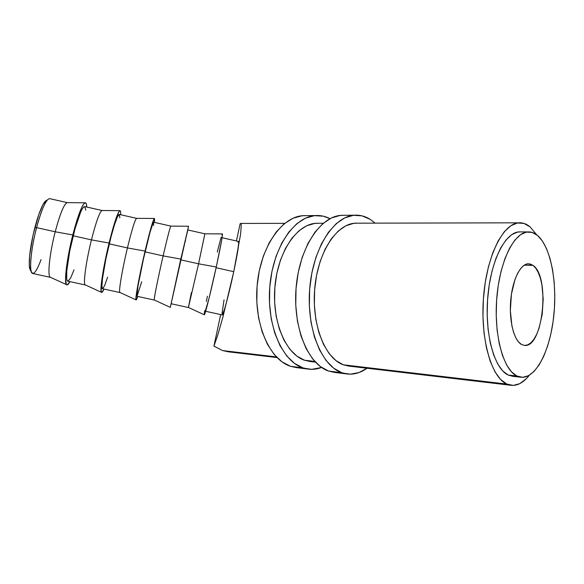 <?xml version="1.0" encoding="UTF-8"?>
<svg xmlns="http://www.w3.org/2000/svg" width="584" height="584" viewBox="0 0 584 584"><rect width="100%" height="100%" fill="white"/><g stroke="black" fill="none" stroke-linecap="round" stroke-linejoin="round"><path stroke-width="0.88" d="M41.084 259.573C36.04 272.976 32.66 276.546 30.952 270.304C29.638 263.676 32.076 244.762 36.588 227.621L34.85 227.614C30.302 246.076 28.536 259.588 29.543 268.136L31.134 271.166M533.075 265.413L524.25 265.158L533.075 265.413L530.009 263.932L526.804 263.997L523.571 265.64L520.439 268.837L517.548 273.48L515.008 279.4L511.431 294.117L510.343 310.6L511.934 326.069L513.65 332.603L515.898 337.983L518.563 341.99L521.534 344.502C513.957 340.443 508.927 320.726 510.701 300.395C512.394 280.05 520.432 263.888 528.294 263.771L533.075 265.413C550.354 276.604 543.156 347.677 524.702 345.443L527.899 344.808L531.046 342.662L534.017 339.1L536.703 334.289L539.01 328.412L542.207 314.396L543.2 299.03L541.857 284.43L540.346 278.064L538.331 272.64L535.878 268.363L533.075 265.413M85.198 202.794L67.182 202.633C64.065 203.933 60.072 213.649 55.21 231.782L36.588 227.621C30.704 249.806 28.828 273.1 32.573 273.451L50.472 277.363C47.18 277.108 49.443 253.952 55.21 231.782C49.728 252.887 47.326 275.276 50.1 277.13L66.496 284.642C63.86 282.824 66.853 258.252 72.803 234.943L55.21 231.782L72.803 234.943C78.059 214.927 82.191 204.21 85.206 202.794C86.103 202.736 86.629 204.152 86.768 207.043L86.374 204.115L85.6 202.86L84.454 203.174L82.972 205.079L81.205 208.554L74.927 226.957L70.81 243.316L67.591 259.771L65.539 278.583L66.291 284.364L67.248 284.882L69.934 281.619C68.438 284.401 67.291 285.408 66.496 284.642M119.91 210.656L102.01 210.517C99.638 211.861 96.119 221.65 91.447 239.878L73.146 235.79C67.496 257.938 64.86 280.977 67.722 281.138L85.322 284.985C82.899 284.919 85.906 262.012 91.447 239.878C86.155 261.055 83.089 283.291 85.081 284.802L101.375 292.277C99.601 290.839 103.332 266.443 109.069 243.046L91.447 239.878L109.069 243.046C114.114 222.927 117.727 212.131 119.91 210.656C120.523 210.598 120.786 211.956 120.698 214.729L120.611 211.89L120.151 210.707L119.333 211.087L116.705 216.591L113.092 227.804L107.12 251.397L103.77 267.757L101.09 286.364L101.229 291.985L101.864 292.438L103.959 289.058C102.748 291.839 101.886 292.92 101.375 292.277M154.344 218.467L136.561 218.336C134.948 219.73 131.896 229.585 127.422 247.915L109.252 243.857C103.828 265.968 100.455 288.752 102.441 288.722L119.917 292.548C118.362 292.672 122.107 270.012 127.422 247.915C122.312 269.166 118.581 291.248 119.793 292.416L135.977 299.855C135.072 298.796 139.532 274.568 145.066 251.091L127.422 247.915L145.066 251.091C149.891 230.862 152.986 219.993 154.351 218.467L154.388 222.373L154.614 219.606L154.461 218.496L153.957 218.949L150.489 229.585L141.343 267.742L136.379 294.088L135.919 299.555L136.233 299.935L137.744 296.446C136.809 299.234 136.218 300.366 135.977 299.855M153.599 225.504L153.636 222.205C152.533 222.745 149.686 232.629 145.095 251.865L163.126 255.894L145.095 251.865C139.89 273.94 135.787 296.475 136.919 296.263L154.271 300.059C153.57 300.366 158.038 277.947 163.126 255.894C158.206 277.217 153.804 299.147 154.234 299.964L170.316 307.374L180.799 259.077L163.126 255.894L180.799 259.077L187.844 229.957L188.53 226.234L170.849 226.103C169.98 227.534 167.411 237.469 163.126 255.894C167.55 236.87 170.141 226.942 170.893 226.103M188.53 226.234L170.316 307.374M171.148 303.746L188.376 307.512L198.567 263.807L180.668 259.814L171.148 303.746L180.668 259.814L198.567 263.807L188.406 307.454L191.348 292.672M188.406 307.454L204.385 314.827C205.181 314.521 211.145 290.642 216.27 267.005L198.567 263.807L216.27 267.005L221.65 240.352L222.482 234.505L222.365 233.914L221.898 234.877M518.782 222.825C503.036 223.519 486.574 256.201 483.486 297.657C480.26 339.078 491.458 377.6 506.854 384.082L513.343 385.411L519.855 383.6L526.14 378.863L529.323 375.242C523.746 382.367 517.847 385.739 511.628 385.367L506.854 384.082L343.312 364.803L506.854 384.082L500.656 379.549L495.02 371.869L490.217 361.262L486.479 348.101L484.012 332.931L482.953 316.418L483.369 299.322L485.246 282.459L488.472 266.603L492.896 252.478L498.283 240.681L504.364 231.666L510.861 225.723L517.497 222.986L523.987 223.424L530.104 226.899L536.718 234.819L530.104 226.899C526.549 223.913 522.775 222.548 518.782 222.825L355.262 223.183L357.729 223.183L353.743 223.329L345.932 225.738L338.34 230.943L331.31 238.819L325.149 249.112L320.156 261.413L316.586 275.225L314.623 289.919L314.36 304.833L315.805 319.273L318.886 332.595L323.426 344.217L329.208 353.67L335.939 360.598L343.312 364.803C325.025 358.496 311.513 324.522 314.739 288.467C317.791 252.383 336.588 223.854 355.269 223.183L355.269 223.183M314.761 361.43L304.425 360.211L314.761 361.43M205.641 311.287L222.241 314.922C223.212 315.586 229.096 293.657 233.753 271.669L222.847 317.309L217.796 334.997L213.919 346.115L222.577 350.561L276.378 356.904L222.577 350.561L228.643 351.853L277.035 357.583M512.774 376.315L508.189 375.052L502.714 370.935L497.758 364.044L493.538 354.597L490.261 342.932L488.107 329.522L487.187 314.958L487.56 299.891L489.202 285.021L492.035 271.02L495.918 258.515L500.649 248.039L506.014 239.98L511.752 234.622L517.628 232.082L520.906 231.892L519.118 231.884C505.094 232.41 490.502 261.333 487.698 297.971C484.756 334.588 494.509 368.971 508.189 375.052L516.928 376.023C503.423 369.935 493.809 335.333 496.743 298.468C499.546 261.574 513.993 232.454 527.841 231.921C531.221 231.717 534.426 232.877 537.455 235.403L542.339 240.929L546.558 248.689L549.989 258.354L552.544 269.553L554.158 281.889L554.793 294.949L554.428 308.315L553.084 321.565L550.8 334.274L547.631 346.035L543.675 356.43L539.039 365.08L533.864 371.636L528.323 375.797L522.607 377.308L516.928 376.023L511.526 371.884L506.627 364.964L502.466 355.459L499.24 343.728L497.123 330.23L496.225 315.564L496.604 300.395L498.24 285.423L501.05 271.326L504.897 258.741L509.584 248.185L514.884 240.075L520.563 234.68L526.366 232.118L532.068 232.403L537.455 235.403C550.727 246.609 557.464 282.503 553.734 316.324C550.128 350.166 536.229 378.271 521.446 377.279L516.928 376.023L508.189 375.052L512.767 376.308L520.614 377.191M222.183 314.907L224.314 309.936L227.074 300.103L233.753 271.669L216.109 267.728L233.753 271.669C237.754 252.492 239.36 242.418 238.564 241.455L238.009 242.265M240.119 223.781L236.44 240.973L240.119 223.781L240.907 223.533L241.272 225.176L240.586 234.228L233.753 271.669L222.847 317.309L217.796 334.997L213.919 346.115L220.679 314.579L213.919 346.115L222.577 350.561L228.665 351.853M224.037 299.869L222.015 313.644M521.534 344.502L524.688 345.443L521.534 344.502M240.411 223.504L240.907 223.533L241.272 225.176L240.586 234.228L233.753 271.669L237.571 252.113L238.805 242.053L238.564 241.455L222.088 237.717M221.117 237.316L217.263 252.084M207.4 296.205L206.364 301.417M204.677 310.717L204.291 313.477M204.239 314.761L209.006 298.482L216.27 267.005C220.657 246.565 222.708 235.534 222.416 233.914L204.874 233.812L198.567 263.807L204.853 233.812L187.705 229.921L180.668 259.814L187.705 229.928M171.185 303.695L171.499 302.592M185.42 241.148L185.537 240.615M170.849 226.103L153.636 222.197L153.169 222.643L150.008 232.359L143.365 259.406L137.926 286.335L136.977 296.278M137.065 296.234L141.7 281.736M119.837 217.861L119.318 214.423C117.442 214.795 114.092 224.606 109.252 243.857L127.422 247.915C132.042 229.023 135.123 219.168 136.656 218.336M136.598 218.336L119.318 214.423L117.508 216.62L114.617 224.38L111.084 236.629L105.872 258.982L102.492 278.546L101.893 286.401L102.55 288.752M102.696 288.722L104.718 285.401L107.617 277.174M85.833 210.167L84.768 206.59C82.103 206.78 78.234 216.518 73.146 235.79L91.447 239.878C96.265 221.117 99.835 211.328 102.149 210.517M102.098 210.517L84.76 206.583L83.716 206.904L82.366 208.663L80.76 211.846L75.073 228.556L69.751 250.974L66.795 270.706L66.7 278.699L67.218 280.649L67.875 281.167M68.08 281.152L70.671 277.94L74.037 269.793M30.441 270.647L29.251 265.45L29.653 255.412L33.105 234.826L38.792 214.525L42.785 204.955L46.165 200.348M67.328 202.633L49.779 198.655C46.319 198.677 41.924 208.327 36.588 227.621L55.21 231.782C60.225 213.145 64.276 203.429 67.364 202.633M36.588 227.621C40.274 213.861 43.771 204.736 47.07 200.246L44.851 201.626C41.683 205.911 38.347 214.576 34.85 227.614L36.588 227.621M47.238 200.042L44.851 201.626M334.479 372.395L328.588 371.066L320.273 366.518L312.659 358.948L306.104 348.568L300.935 335.763L297.424 321.054L295.76 305.082L296.037 288.591L298.249 272.341L302.286 257.091L307.929 243.535L314.893 232.228L322.835 223.621L331.383 217.978L340.165 215.43L344.231 215.299L341.355 215.328C320.455 216.211 299.395 247.689 296.124 287.474C292.664 327.23 308.082 364.394 328.588 371.066L350.422 374.169L358.985 372.563L366.993 368.234C360.781 372.716 354.335 374.651 347.655 374.045L341.844 372.723L328.588 371.066L334.45 372.395L346.567 373.913M370.168 219.35L375.125 223.139L370.168 219.35L362.036 215.854L353.459 215.313L344.757 217.89L336.282 223.592L328.398 232.308L321.485 243.74L315.878 257.471L311.863 272.903L309.651 289.343L309.359 306.038L310.995 322.193L314.469 337.077L319.587 350.02L326.069 360.503L333.61 368.146L341.844 372.723C321.536 366.029 306.264 328.456 309.739 288.211C313.024 247.944 333.938 216.095 354.641 215.211C360.087 214.89 365.263 216.27 370.168 219.35M348.976 366.102L343.312 364.803L348.998 366.11M296.577 367.65L290.54 366.321L282.021 361.861L274.217 354.488L267.494 344.421L262.187 332.019L258.566 317.791L256.829 302.359L257.07 286.43L259.289 270.742L263.377 256.026L269.107 242.929L276.188 232.016L284.291 223.694L293.022 218.241L302.016 215.773L306.177 215.642L303.235 215.664C281.809 216.547 260.398 246.952 257.157 285.35C253.719 323.719 269.531 359.7 290.54 366.321L311.747 369.336L321.58 367.467C317.404 369.044 313.177 369.621 308.907 369.19L302.943 367.869L290.54 366.321L296.548 367.643L307.797 369.051M304.425 360.211C285.649 353.984 271.75 321.091 274.962 286.299C277.991 251.478 297.147 223.927 316.331 223.27L318.857 223.263L314.761 223.409L306.753 225.738L298.986 230.768L291.796 238.381L285.51 248.317L280.437 260.194L276.816 273.516L274.845 287.7L274.611 302.103L276.13 316.053L279.313 328.938L283.992 340.187L289.934 349.356L296.854 356.101L304.425 360.211L310.265 361.518L304.425 360.211M315.667 215.554C294.402 216.438 273.1 247.193 269.844 286.043C266.399 324.865 282.094 361.233 302.943 367.869L294.489 363.379L286.744 355.941L280.072 345.772L274.808 333.238L271.217 318.849L269.501 303.242L269.757 287.131L271.976 271.261L276.042 256.376L281.751 243.126L288.803 232.089L296.847 223.672L305.527 218.153L314.455 215.664L323.266 216.175L330.018 218.664C325.434 216.306 320.645 215.27 315.667 215.554L303.235 215.664M30.952 270.304L29.543 268.136M510.744 385.265L347.962 365.986M315.404 362.124L309.206 361.394M527.834 231.921L519.118 231.884M323.266 223.256L316.331 223.27M284.729 223.343L240.798 223.438M524.133 345.392L524.702 345.443M354.634 215.211L341.355 215.328"/></g></svg>
